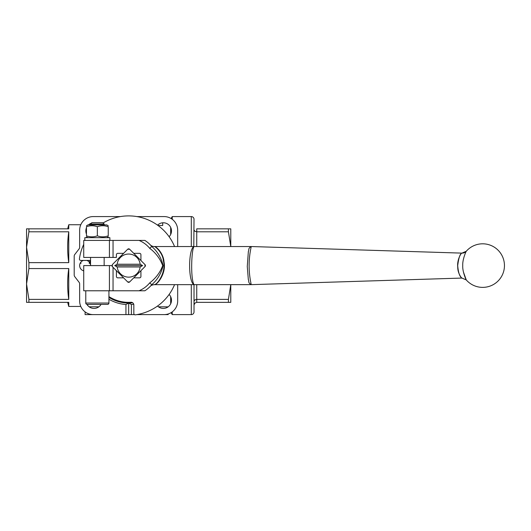 <?xml version="1.0" encoding="UTF-8"?>
<svg xmlns="http://www.w3.org/2000/svg" width="531" height="531" viewBox="0 0 531 531"><rect width="100%" height="100%" fill="white"/><g stroke="black" fill="none" stroke-linecap="round" stroke-linejoin="round"><path stroke-width="0.8" d="M463.45 272.064L466.258 279.923L461.983 278.071L466.258 279.923C465.879 279.412 462.375 271.52 462.74 265.593C462.382 259.652 465.866 251.8 466.264 251.256L461.99 253.121A5.449 5.449 -151.3 0 0 466.264 251.256A21.784 21.784 0 0 1 504.45 265.593A21.784 21.784 0 0 1 466.258 279.923L461.983 278.071M462.03 278.065L251.203 284.649L194.021 284.656L193.463 283.521C190.476 275.257 191.638 249.192 194.021 246.537L251.17 246.537C247.844 248.455 249.245 249.862 248.355 251.462L247.273 266.489L248.329 279.571C249.271 281.224 247.692 282.724 251.256 284.649C248.408 271.952 248.408 259.247 251.256 246.537L461.99 253.121C460.125 253.519 458.698 257.681 457.702 265.6C458.313 272.642 459.693 276.764 461.851 277.965C462.7 279.306 457.629 274.248 457.742 267.013C456.846 259.759 461.399 252.384 461.99 253.121M172.236 219.303L172.236 216.575L191.299 216.575A2.721 2.721 0 0 1 194.021 219.303L193.788 246.55C188.22 249.928 188.193 282.12 194.021 284.656L154.202 284.656C157.422 285.18 166.522 272.834 164.013 261.949C163.528 253.659 156.652 246.55 154.262 246.543C154.713 245.899 162.944 252.683 163.402 260.967C166.382 271.746 157.441 284.875 154.202 284.656L154.202 284.656C152.165 284.955 150.877 285.492 150.326 286.282A5.449 5.436 43.8 0 0 150.286 286.322L151.78 284.649C157.375 279.923 161.172 273.578 163.156 265.606C161.185 257.628 157.388 251.276 151.78 246.537A29.955 29.955 0 0 0 144.877 240.404L139.009 240.404A27.234 27.234 0 0 1 149.676 248.269L151.773 246.537A29.955 29.955 0 0 0 144.877 240.404A29.955 29.955 0 0 1 150.306 244.884L150.359 244.937M194.021 284.656L194.021 311.883A2.721 2.721 0 0 1 191.299 314.611L191.299 284.656M154.262 246.543L194.007 246.537M151.78 246.537L150.353 244.93A29.955 29.955 0 0 1 150.512 245.103L150.459 245.043M139.009 240.404L83.732 240.404L83.732 257.422L116.408 257.422L116.408 254.701A1.361 1.361 0 0 1 117.776 253.34L123.59 253.34L127.706 249.225A1.361 1.361 0 0 1 129.63 249.225L133.739 253.34L139.56 253.34A1.361 1.361 0 0 1 140.921 254.701L140.921 260.515L145.029 264.63A1.361 1.361 0 0 1 145.029 266.555L140.921 270.671L140.921 276.485A1.361 1.361 0 0 1 139.56 277.846L133.739 277.846L129.63 281.961A1.361 1.361 0 0 1 127.706 281.961L123.59 277.846L117.776 277.846A1.361 1.361 0 0 1 116.408 276.485L116.408 270.671L112.3 266.555L111.902 265.593L83.732 265.593L83.732 290.782L144.877 290.782A29.955 29.955 0 0 0 151.773 284.649L149.676 282.917A27.234 27.234 0 0 1 139.009 290.782M109.877 240.404L109.877 237.682L84.821 237.682L84.834 240.404M86.46 235.844C90.091 237.158 93.721 237.158 97.352 235.844C100.983 237.158 104.614 237.158 108.244 235.844C108.244 237.158 108.244 237.158 108.244 235.844C108.244 237.158 108.244 237.158 108.244 235.844L108.244 226.724C104.614 225.41 100.983 225.41 97.352 226.724C93.721 225.41 90.091 225.41 86.46 226.724C86.46 225.41 86.46 225.41 86.46 226.724C86.46 225.41 86.46 225.41 86.46 226.724L86.46 235.844C86.46 237.158 86.46 237.158 86.46 235.844C86.46 237.158 86.46 237.158 86.46 235.844M150.107 248.807A27.234 27.234 0 0 0 149.676 248.269C155.795 252.935 160.143 258.716 162.705 265.606C160.13 272.489 155.782 278.264 149.676 282.917M87.137 304.396A1.361 1.361 0 0 1 85.776 303.035L108.921 303.035A1.361 1.361 0 0 1 107.561 304.396L87.137 304.396L107.561 304.396M140.921 260.515L133.739 253.34L140.921 260.515M123.59 253.34L112.36 264.571L123.59 253.34M116.408 270.671L123.59 277.846L116.408 270.671M174.56 284.656A49.695 49.695 0 0 1 135.385 314.83A1.361 1.361 0 0 1 133.839 313.482L133.839 305A2.721 2.721 0 0 0 130.945 302.285A36.758 36.758 0 0 1 108.921 296.603M103.114 222.993A2.721 2.721 0 0 1 103.419 222.788A49.695 49.695 0 0 1 174.56 246.537M90.542 260.741A2.721 2.721 0 0 0 89.254 260.422L80.772 260.422A1.361 1.361 0 0 1 79.424 258.876A49.695 49.695 0 0 1 83.732 244.36M112.194 266.436L112.36 264.571A16.342 16.342 0 0 0 112.36 266.615M90.051 263.336L89.142 263.257L89.527 262.427A5.449 5.449 0 0 1 89.752 262.772L90.051 263.336A5.449 5.449 0 0 1 90.542 265.593L90.542 257.422M86.799 260.422A5.449 5.449 0 0 1 89.527 262.427M80.141 263.336A5.449 5.449 0 0 1 80.666 262.427L81.051 263.257L80.141 263.336A5.449 5.449 0 0 0 83.732 270.863A5.449 5.449 0 0 1 79.65 265.593M89.752 262.772A39.015 39.015 0 0 1 89.985 260.515M80.666 262.427A5.449 5.449 0 0 1 83.394 260.422M127.825 249.119L129.504 249.119M129.504 282.067L127.825 282.067M133.739 277.846L140.921 270.671L133.739 277.846M142.593 265.593L140.157 266.954A11.576 11.576 0 0 1 117.172 266.954L114.736 265.593L142.593 265.593L140.157 264.232L117.172 264.232A11.576 11.576 0 0 1 140.157 264.232M129.69 281.901A16.342 16.342 0 0 1 127.639 281.901M144.97 264.571A16.342 16.342 0 0 1 144.97 266.615M145.142 264.75L145.142 266.436M127.639 249.285A16.342 16.342 0 0 1 129.69 249.285M140.157 266.954L117.172 266.954M114.736 265.593L117.172 264.232M108.921 297.406A37.442 37.442 0 0 0 132.737 302.816M120.471 216.575L93.264 216.575A13.614 13.614 0 0 0 79.65 230.195L79.65 247.24A2.721 2.721 0 0 1 79.086 248.9L74.771 254.508A2.721 2.721 0 0 0 74.201 256.174L74.201 275.012A2.721 2.721 0 0 0 74.771 276.678L79.086 282.286A2.721 2.721 0 0 1 79.65 283.946L79.65 300.991A13.614 13.614 0 0 0 93.264 314.611L125.94 314.611L125.94 304.515A39.015 39.015 0 0 1 108.921 299.245M86.46 234.058A8.171 8.171 0 0 1 86.46 227.812M88.518 224.885A8.171 8.171 0 0 1 91.385 223.199M101.049 304.396A8.171 8.171 0 0 1 86.958 304.382M133.739 304.276A39.015 39.015 0 0 1 131.389 304.515L131.389 314.611L85.099 314.611L85.099 311.883M131.389 314.611L134.436 314.611L131.389 314.611M168.148 313.98L168.148 314.611L136.865 314.611L164.066 314.611A13.614 13.614 0 0 0 177.679 300.991L177.679 284.656M177.679 246.537L177.679 230.195A13.614 13.614 0 0 0 164.066 216.575L136.865 216.575M169.104 294.479A8.171 8.171 0 0 1 166.455 307.801A8.171 8.171 0 0 1 157.554 306.035M157.554 225.157A8.171 8.171 0 0 1 171.493 230.932A8.171 8.171 0 0 1 169.104 236.707M87.695 305.438L87.695 304.396M89.115 306.792L98.899 306.792M158.43 306.792L168.148 306.845M170.663 303.845L170.663 296.663M171.101 312.646L172.236 314.611L172.236 311.883M67.663 302.351L68.758 306.44L68.758 302.351L28.906 302.351L28.906 299.391L68.758 299.391L68.758 268.553L28.906 268.553L28.906 262.633L68.758 262.633L68.758 231.795L28.906 231.795L26.55 247.214L28.906 262.633M28.906 268.553L26.55 283.972L26.55 228.834L68.758 228.834L68.758 224.746L80.785 224.746M68.758 268.553C67.284 278.835 67.284 289.116 68.758 299.391M28.906 302.351L26.55 302.351L26.55 283.972L28.906 299.391M68.758 231.795C67.284 242.07 67.284 252.351 68.758 262.633M28.906 231.795L28.906 228.834M170.663 234.523L170.663 227.341M162.705 222.788L162.705 225.502L158.032 225.502M125.94 304.515L128.668 303.035L131.389 304.515M128.668 303.035L128.668 314.611M194.021 305.079L194.817 303.155L196.742 302.351L194.817 303.155L194.021 305.079M194.817 299.949L194.021 301.289L194.864 299.915L196.742 299.391L228.423 299.391L230.779 284.649L230.779 302.351L196.742 302.351L196.742 284.649M228.423 302.351L228.423 299.391M230.779 246.537L228.423 231.795L196.742 231.795L194.817 231.237L196.742 231.795L196.742 228.834L230.779 228.834L230.779 246.537M228.423 231.795L228.423 228.834M194.021 229.903L194.817 231.237L194.021 229.903M86.46 225.748L87.954 224.885L106.744 224.885L108.244 225.748M108.244 226.724C108.244 225.41 108.244 225.41 108.244 226.724C108.244 225.41 108.244 225.41 108.244 226.724M104.156 224.042L102.822 222.701L91.876 222.701L90.542 224.042L104.156 224.042L104.156 224.885M97.352 235.844L97.352 226.724M251.256 284.649L461.99 278.065M144.877 240.404A29.955 29.955 0 0 1 150.306 244.884C151.408 245.953 152.709 246.503 154.209 246.53M113.05 240.404L113.05 257.422M113.05 267.312L113.05 290.782M109.426 257.422L109.426 240.404M109.426 290.782L109.426 265.593M191.299 216.575L191.299 246.537M196.742 246.537L196.742 231.795M87.954 237.682L86.46 236.819M104.156 257.422L104.156 265.593M108.921 290.782L108.921 303.035M85.776 290.782L85.776 303.035M172.236 314.611L191.299 314.611M68.758 306.44L80.785 306.44M67.663 228.834L68.758 224.746M171.101 218.54L172.236 216.575M106.744 237.682L108.244 236.819M90.542 224.042L90.542 224.885"/></g></svg>

